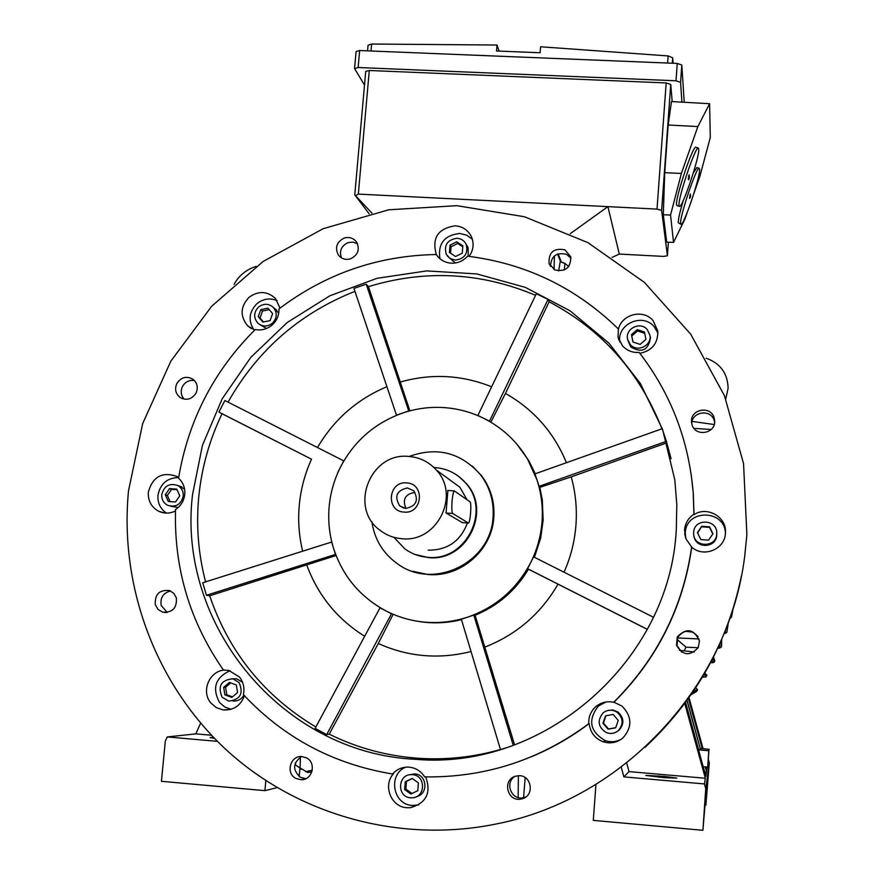 <?xml version="1.0" encoding="UTF-8"?>
<svg xmlns="http://www.w3.org/2000/svg" width="874" height="874" viewBox="0 0 874 874"><rect width="100%" height="100%" fill="white"/><g stroke="black" fill="none" stroke-linecap="round" stroke-linejoin="round"><path stroke-width="1.31" d="M691.815 423.988C691.312 411.709 710.737 408.551 714.167 420.383L714.648 422.35M525.984 796.88L522.401 797.886C510.766 799.721 504.779 782.044 515.07 776.331M167.305 612.434L161.22 605.551C160.008 597.816 163.121 592.965 170.561 590.988M341.428 257.841C339.123 250.958 341.308 245.889 347.994 242.633L352.921 242.087L357.499 243.77M741.338 576.272C727.419 643.417 695.289 700.456 644.946 747.39M550.511 266.352C551.079 256.071 556.432 252.062 566.56 254.323L571.039 258.289M184.25 399.178C180.94 395.43 180.35 391.191 182.469 386.472C185.255 381.807 189.254 379.851 194.465 380.583M305.911 778.668L300.47 777.379C292.375 770.016 292.724 763.078 301.53 756.545M681.709 652.124L677 645.624L677.765 637.288C684.255 629.204 691.039 629.018 698.129 636.731M692.099 424.972L691.52 422.055C690.099 409.261 710.486 405.219 714.091 417.608L714.703 421.268C715.282 433.744 695.54 436.967 692.099 424.972M515.343 776.243L518.992 775.697C531.643 775.238 534.746 795.416 522.499 798.716L520.238 799.197C506.931 801.24 502.386 779.772 515.343 776.243M176.33 597.761C177.105 608.02 172.506 612.816 162.52 612.128L158.019 609.396L155.332 604.797C154.632 594.309 159.374 589.568 169.534 590.573L173.784 593.315L176.33 597.761M350.682 258.78C345.678 260.201 341.581 258.955 338.391 255.022C334.709 247.681 336.621 242.032 344.105 238.099C349.272 236.636 353.446 237.99 356.614 242.142C360.012 249.429 358.034 254.968 350.682 258.78M128.511 490.806L142.648 423.65L170.834 361.17L211.672 306.239L263.26 261.381L323.205 228.693L388.766 209.793L456.894 205.674L524.367 216.73L587.918 242.633L644.335 282.346L690.679 334.141L724.393 395.551L743.545 463.581L746.888 534.735L744.659 556.618C728.555 685.959 623.665 798.956 496.552 823.909C399.462 843.945 296.657 814.721 225.809 749.411C155.233 683.687 119.312 585.755 128.511 490.806M554.717 269.902L549.058 263.435C548.522 252.269 553.81 247.735 564.932 249.844L570.733 256.748C570.908 267.706 565.576 272.087 554.717 269.902M196.016 393.147C191.756 399.418 186.413 400.838 179.989 397.397C175.543 393.65 174.494 388.996 176.865 383.446C181.246 377.055 186.686 375.711 193.165 379.403C197.382 383.173 198.332 387.75 196.016 393.147M306.435 757.845C316.716 762.696 312.51 780.285 301.18 779.75L295.947 778.45C285.383 773.414 290.255 755.365 301.836 756.556L306.435 757.845M677.295 636.851C686.603 627.488 693.989 628.876 699.451 641.024L698.293 647.481C690.121 656.45 682.867 655.719 676.52 645.274L677.295 636.851M691.181 474.363L693.311 493.504L694.011 514.699C707.011 505.675 726.84 517.004 725.464 532.769L725.442 533.216C725.038 549.243 703.548 558.104 691.76 547.135L686.003 538.919L684.561 529.884C685.194 523.198 688.319 517.976 693.923 514.218L693.224 492.958C688.865 440.321 670.85 393.486 639.167 352.441C632.514 352.845 626.942 350.638 622.463 345.842L618.038 337.113L618.366 329.684C621.152 314.345 643.188 308.555 653.053 320.605L657.816 331.049C658.056 343.318 652.08 350.747 639.866 353.347M691.76 547.135C683.184 607.364 657.259 659.051 613.963 702.215L621.96 706.061C632.153 716.494 632.459 727.146 622.867 737.995C617.055 742.671 610.555 743.949 603.366 741.84C594.976 738.606 590.245 732.51 589.174 723.552C571.29 737.077 552.062 748.133 531.479 756.72M425.682 776.866C431.461 792.805 426.37 803.086 410.419 807.707L406.771 807.718C390.984 806.964 382.594 785.322 393.519 773.719L392.557 774.003C333.475 764.226 283.755 737.765 243.387 694.611C244.764 688.089 243.464 682.233 239.476 677.055L228.846 670.445L223.438 670.041C189.833 621.731 173.86 568.231 175.543 509.542C180.907 505.904 183.977 500.846 184.764 494.389C185.222 487.9 183.158 482.492 178.569 478.165C188.271 420.35 213.835 370.816 255.241 329.542C261.446 330.689 267.051 329.203 272.043 325.073C276.829 320.703 279.134 315.317 278.959 308.937C325.565 273.704 377.994 255.569 436.257 254.52L436.792 255.306M244.447 695.77C240.569 705.821 233.424 710.529 223.012 709.906L216.304 707.623L210.874 703.002C200.649 691.367 209.563 670.456 224.88 670.063L224.837 669.997M175.488 510.951C169.884 513.672 164.312 513.781 158.773 511.29C151.388 507.237 147.903 500.878 148.329 492.215C152.622 476.68 162.138 471.414 176.876 476.406L178.667 477.554C167.153 477.816 160.248 483.737 157.965 495.329C157.506 502.954 160.335 508.876 166.442 513.093M254.727 330.044L247.637 325.794C239.88 316.213 240.317 306.741 248.959 297.368C258.3 290.627 267.116 290.976 275.408 298.427L280.019 308.129M436.934 255.514L436.334 254.465C431.69 238.012 437.983 228.464 455.223 225.809C462.75 226.486 468.169 230.157 471.479 236.832C474.243 243.671 473.457 250.193 469.109 256.388M657.958 333.049L654.222 326.745C642.74 312.531 616.935 323.926 619.775 341.92M725.398 533.741C725.573 509.367 685.948 508.602 685.303 532.889L685.555 537.696M606.01 701.975L598.384 706.05C587.546 720.187 589.895 731.746 605.431 740.704C610.904 742.397 616.159 741.928 621.196 739.284M589.174 723.552L588.781 723.694C588.464 716.866 590.813 711.185 595.817 706.64C601.061 702.368 606.993 700.915 613.646 702.292L613.963 702.215M405.525 767.197C387.717 774.714 392.918 804.648 412.244 805.457L418.733 804.932M392.557 774.003C396.785 769.306 402.029 767.011 408.278 767.11L409.251 767.164C415.849 767.918 420.973 771.141 424.622 776.844L429.637 776.92C488.063 776.746 541.115 759.003 588.781 723.694M229.982 670.74C215.332 677.612 211.869 688.22 219.603 702.565L224.738 706.99L231.075 709.284M277.102 300.59C269.88 297.684 263.129 298.733 256.869 303.737C249.068 311.832 248.052 320.496 253.831 329.727M472.386 239.29L466.64 235.15L459.713 233.445C444.374 235.237 437.776 243.66 439.917 258.715M618.071 328.668C575.693 287.535 525.514 263.38 467.546 256.202C463.144 261.042 457.703 263.369 451.235 263.183C444.79 262.67 439.797 259.775 436.257 254.52M467.087 245.889L468.103 247.615L468.246 256.29M455.409 262.965L447.455 256.137M457.047 238.252C447.368 239.705 443.784 245.07 446.286 254.345L449.968 258.398L455.234 260.091C464.728 258.748 468.377 253.504 466.192 244.359C464.302 240.667 461.253 238.624 457.047 238.252M449.433 252.499L450.044 245.146L456.752 241.814L462.87 245.834L462.259 253.187L455.54 256.519L449.433 252.499M462.783 246.774L457.757 243.464L451.06 246.774L450.525 253.22M456.752 241.814L457.757 243.464M450.044 245.146L451.06 246.774M274.786 308.642L278.708 313.242M266.559 328.471L259.818 324.625M258.551 307.014C253.689 312.258 253.405 317.601 257.71 323.009C262.386 326.898 267.258 326.985 272.349 323.271C277.113 318.169 277.473 312.914 273.431 307.517C268.744 303.398 263.773 303.223 258.551 307.014M262.899 322.091L258.256 316.617L260.791 309.658L267.968 308.172L272.622 313.646L270.088 320.616L262.899 322.091M269.225 309.647L262.517 311.035L259.993 317.961L263.402 321.993M260.791 309.658L262.517 311.035M258.256 316.617L259.993 317.961M178.82 485.868L184.556 489.058M178.252 507.444L170.703 506.243M161.766 494.531C161.526 499.371 163.46 502.954 167.557 505.259C175.761 507.685 180.994 504.615 183.267 496.061C183.507 491.385 181.694 487.867 177.804 485.518C169.501 482.798 164.159 485.802 161.766 494.531M175.51 501.982L168.267 501.468L165.273 494.782L169.512 488.61L176.756 489.123L179.749 495.809L175.51 501.982M177.018 489.702L171.588 489.32L167.36 495.46L170.102 501.6M169.512 488.61L171.588 489.32M165.273 494.782L167.36 495.46M232.615 678.737L236.625 678.792L242.502 682.223M243.89 695.169C241.333 699.419 237.652 701.363 232.845 700.992M222.127 697.255L228.813 701.134C240.317 699.615 243.748 693.432 239.105 682.572L232.91 678.803C221.111 679.928 217.517 686.079 222.127 697.255M237.564 692.481L231.839 697.43L224.891 694.852L223.668 687.346L229.381 682.408L236.33 684.965L237.564 692.481M230.681 682.878L225.568 687.314L226.792 694.786L232.462 696.895M223.668 687.346L225.568 687.314M224.891 694.852L226.792 694.786M409.447 774.834L414.866 773.927C427.015 774.397 428.664 793.996 416.745 796.531M410.562 797.776L412.299 797.798C425.791 797.481 425.944 775.26 412.473 774.681L411.599 774.637C397.637 773.916 396.577 797.099 410.562 797.776M418.417 782.918L417.772 790.708L410.867 794.007L404.618 789.528L405.274 781.749L412.167 778.45L418.417 782.918M412.32 778.559L406.497 781.345L405.853 789.091L411.971 793.483M405.274 781.749L406.497 781.345M404.618 789.528L405.853 789.091M607.758 710.496L612.903 710.016L617.743 711.862C624.134 717.663 624.539 723.803 618.956 730.293L616.389 731.964M618.158 730.708C623.785 724.164 623.37 717.98 616.935 712.135C612.106 709.306 607.485 709.568 603.06 712.922C596.975 720.613 598.056 727.157 606.305 732.587C610.62 734.182 614.575 733.559 618.158 730.708L618.169 730.915M613.166 714.429L618.246 720.416L615.689 727.802L608.042 729.2L602.962 723.202L605.518 715.828L613.166 714.429M605.944 715.74L603.421 723.027L608.49 728.992L615.733 727.671M716.756 533.566L716.756 535.128C716.462 548.326 695.18 548.981 693.956 535.849M716.724 534.014L716.756 533.348C717.467 519.036 694.065 518.074 693.65 532.375L693.672 534.123C694.218 547.769 716.396 547.681 716.724 534.014M701.756 526.246L709.524 526.793L712.955 533.741L708.606 540.143L700.839 539.586L697.419 532.637L701.756 526.246L697.616 533.042M712.813 533.948L709.568 527.383L701.833 526.836M709.524 526.793L709.568 527.383M650.212 336.643L650.485 337.921C648.289 350.31 641.735 353.325 630.82 346.978L628.013 340.86M647.273 329.607C640.369 321.031 624.91 328.646 627.576 339.298L630.132 344.432C636.84 352.801 652.004 345.82 649.939 335.299L647.273 329.607M631.487 334.644L637.266 329.651L644.477 332.022L645.93 339.396L640.15 344.389L632.929 342.007L631.487 334.644L633.016 342.04M644.739 333.333L637.583 330.984L631.836 335.955M637.266 329.651L637.583 330.984M691.673 546.742C683.075 607.157 657.062 658.996 613.646 702.292M192.488 494.935L202.418 445.39L222.149 398.894L250.816 357.368L287.218 322.517L329.859 295.794L376.989 278.325L426.665 270.907L476.8 273.923L525.274 287.349L569.979 310.74L608.927 343.176L640.314 383.358L662.645 429.582L674.804 479.826L676.804 504.484L676.312 529.294C670.107 660.449 544.513 770.781 415.368 759.309C281.712 753.169 176.974 624.342 192.488 494.935M205.576 581.876C198.332 554.007 196.049 525.744 198.737 497.088C201.599 467.929 209.367 440.146 222.051 413.741L218.915 412.091L224.88 400.521L343.864 460.937M315.853 726.993C264.33 696.043 228.944 652.31 209.694 595.784L206.45 595.27L202.724 582.772L331.803 541.978M500.474 749.51C473.719 757.113 446.592 760.052 419.083 758.315C387.401 756.163 357.444 748.111 329.236 734.182L326.712 734.553L315.11 728.381L380.092 607.649M506.909 747.576L500.485 749.564L461.341 619.229L467.59 617.164C453.967 621.611 440.059 623.304 425.867 622.233C412.025 621.108 398.926 617.437 386.592 611.232L385.74 610.795C360.012 596.898 342.608 576.042 333.529 548.227C329.389 534.713 327.925 520.893 329.137 506.778C330.438 492.663 334.294 479.291 340.729 466.64C354.494 440.736 375.121 422.874 402.597 413.052C415.958 408.54 429.658 406.716 443.697 407.579C457.725 408.508 471.053 412.08 483.683 418.285C502.233 427.626 516.895 441.294 527.645 459.265L537.029 480.077C541.421 493.646 543.093 507.586 542.022 521.931C540.875 536.265 537.062 549.877 530.584 562.79C516.643 589.262 495.645 607.386 467.59 617.164L461.341 619.229M534.44 557.306L540.722 537.871L543.136 520.194L542.295 499.841L539.826 487.375L538.887 486.381L666.414 441.326L666.764 442.845L571.225 476.876C575.573 492.608 577.146 508.69 575.944 525.099C574.677 541.443 570.711 557.153 564.036 572.208M302.644 551.188C299.017 536.123 297.881 520.849 299.258 505.391C300.743 489.309 304.829 473.905 311.515 459.189L222.051 413.741M218.915 412.091L311.515 459.189M472.375 466.148L481.432 475.565C490.718 487.954 494.848 501.96 493.81 517.594C491.898 550.434 460.358 577.67 427.954 574.513L412.419 571.235M409.13 456.468C437.186 446.428 461.024 452.568 480.624 474.888C489.932 487.31 494.072 501.359 493.045 517.058C491.188 562.43 433.821 590.595 397.856 564.047C383.162 553.657 374.498 539.52 371.854 521.614M414.833 554.378L428.336 557.579C466.137 562.157 492.106 511.377 466.312 483.551L459.134 476.756M433.908 467.503L435.088 467.568C447.379 468.606 457.583 473.774 465.7 483.082C491.549 510.973 465.514 561.873 427.626 557.284C419.17 556.607 411.534 553.766 404.717 548.785L393.988 537.346M446.614 477.543L459.811 487.168L467.033 499.709M467.404 523.002C460.511 541.192 447.444 550.249 428.216 550.172M408.835 456.447C419.815 457.353 428.981 461.898 436.355 470.07C460.729 495.416 436.934 542.94 401.876 538.712C393.857 538.067 386.658 535.325 380.288 530.474C348.322 508.165 370.139 451.924 408.835 456.447M462.324 522.608L446.046 512.994L447.892 490.5M404.127 512.109C385.478 511.476 388.111 480.908 406.596 482.896C425.245 483.464 422.677 514.13 404.127 512.109M405.7 508.428L399.746 505.904C394.043 496.421 396.599 490.434 407.437 487.943L413.773 490.795C419.007 500.256 416.319 506.133 405.7 508.428M405.929 508.45C402.258 499.436 405.208 494.083 414.8 492.39M468.366 523.045L468.508 523.078C469.349 522.423 470.048 519.178 470.583 513.333C471.02 506.887 470.857 503.053 470.081 501.84L454.349 490.904C453.409 491.559 452.645 494.99 452.066 501.184C451.596 508.111 451.803 512.208 452.688 513.464L468.366 523.045L462.095 522.597M538.887 486.381L537.029 480.077L539.061 486.305M337.757 472.441L343.701 460.838M206.45 595.27L335.452 554.422L331.607 542.022M336.086 555.525L209.694 595.784M364.677 636.25C337.32 619.163 318.06 595.522 306.883 565.303M326.712 734.553L391.508 613.777L379.982 607.812M385.74 610.795L386.592 611.232M415.685 620.933C430.969 623.839 446.232 623.413 461.461 619.644M393.169 614.269L378.3 643.504L329.236 734.182M471.042 651.523C438.977 659.553 408.071 656.887 378.3 643.504M513.246 745.391L473.839 615.099L467.59 617.164L473.795 614.914L475.085 615.241C497.907 605.846 515.693 590.496 528.442 569.192L527.426 568.624L530.584 562.79L527.59 568.712L647.361 629.335M647.328 629.389L528.442 569.192M475.085 615.241L514.578 744.91M558.005 584.182C540.919 613.614 516.654 634.546 485.212 646.968M571.225 476.876L539.826 487.375M530.584 562.79L533.577 556.869L530.584 562.79M537.029 480.077L534.986 473.861L537.029 480.077M535.281 473.752L528.661 460.412L516.61 443.839M489.396 421.344L548.042 299.389L549.134 301.781L505.456 393.442L490.838 422.186M505.456 393.442C533.61 409.36 553.93 432.444 566.439 462.696M548.042 299.389L536.33 293.751L477.892 415.423L489.473 421.159M408.803 411.141L366.217 284.192L368.435 286.65L409.873 410.856M400.653 381.938C431.559 373.285 461.887 374.902 491.636 386.8M366.217 284.192L353.97 288.42L396.457 415.128L408.726 410.966M317.491 447.543C333.944 419.509 357.095 399.232 386.931 386.701M653.435 617.241L533.577 556.869M666.764 442.845L671.068 458.708M534.986 473.861L662.153 428.741L666.414 441.326M549.134 301.781C601.978 329.793 639.593 372.138 661.968 428.806M368.435 286.65C425.125 269.4 480.842 272.295 535.576 295.325M228.048 402.127C257.426 350.19 299.727 313.263 354.953 291.348M224.88 670.063L223.438 670.041M438.89 758.774L435.405 759.779M300.416 757.081L300.11 767.995L295.521 765.001L295.401 762.74M301.377 769.076L295.521 765.001M300.11 767.995L307.845 772.518L311.876 771.808M305.496 771.731L312.28 770.191M217.407 741.338L167.218 736.946L165.284 741.25L161.439 781.301L264.92 790.664L265.827 780.657M264.92 790.664L277.036 787.66M214.469 738.366L210.11 737.536L213.518 737.383M299.192 776.571L299.968 767.907M301.606 769.262L299.858 769.109M211.464 735.242L195.82 733.876L167.218 736.946M483.224 753.781L484.087 753.891M475.685 755.223L472.648 756.185M558.639 270.962L560.223 261.643L564.899 263.555L564.32 269.99M568.81 266.428L564.899 263.555M560.223 261.643L562.594 262.604M568.439 265.882L568.701 266.57M561.283 261.96L558.158 253.821M557.601 254.028L560.562 261.697M619.295 254.061L607.9 206.635L657.019 209.105L661.64 210.394L667.408 255.765L663.486 256.41L619.295 254.061L612.139 257.36M570.23 233.697L607.9 206.635L358.34 194.104L369.287 70.488L365.725 71.417L354.768 194.836L371.963 213.169M672.193 101.603L670.74 84.472L666.174 82.943L369.287 70.488M663.3 214.753L666.72 242.153L673.537 242.415L670.544 215.037L681.381 173.456L697.856 126.577L709.612 103.711L671.472 101.559L668.173 125.004L664.721 172.691L663.3 214.753L670.544 215.037M693.945 193.274L699.943 176.122L710.289 137.48L709.612 103.711M679.382 206.384L676.979 205.619L676.563 204.702C675.198 198.037 693.115 144.756 695.879 147.269L695.912 147.28M687.215 212.48L684.965 218.926L673.537 242.415M680.944 224.301L678.257 222.75C678.158 219.418 679.863 211.934 683.359 200.277M693.268 173.107L696.895 167.557M698.763 149.192L698.348 148.045C695.628 145.543 677.7 198.835 679.022 205.477L679.437 206.395C682.244 208.471 699.604 157.112 698.763 149.192M699.615 169.316L699.244 168.3C696.709 165.962 679.382 217.375 680.628 223.504L680.999 224.323C683.61 226.257 700.413 176.624 699.615 169.316M690.558 196.792L689.51 198.464L690.373 194.006L690.558 196.792L689.75 196.628M690.493 195.678L689.794 195.514M689.357 177.793L688.668 179.826L688.22 178.919L689.149 174.767L689.357 177.793L688.504 177.619M689.28 176.581L688.526 176.406M689.236 176.024L688.668 175.925M697.856 126.577L668.173 125.004M681.381 173.456L664.721 172.691M364.513 85.073L354.658 68.685L358.132 67.506L676.006 80.79L680.573 82.331L681.928 102.149M684.211 102.28L681.818 65.015L677.252 63.431L359.64 50.528L356.089 51.49L354.582 68.369M673.1 63.267L672.674 57.771L668.129 55.936L540.58 46.77L540.11 52.757L496.508 50.998L497 45.033L371.636 44.028L368.052 45.24L367.55 50.845M499.141 51.107L497 45.033M369.167 213.824L354.768 194.847M355.609 195.59L358.34 194.104M200.627 723.169L195.82 733.876M525.176 777.609L523.581 797.7M518.162 797.536L518.38 775.697M711.152 429.505L693.934 428.336M692.132 421.421L714.222 424.524M595.937 784.415L593.293 820.38L702.914 830.3L706.028 793.046L707.47 782.011L705.897 805.183L705.22 805.118M705.897 805.183L709.306 762.893L708.344 759.43M664.043 777.663L645.853 775.435L664.764 776.407L676.804 778.1L664.043 777.663M702.914 830.3L705.733 788.687L704.433 783.934L623.861 776.888L621.272 767.154M623.861 776.888L629.029 771.611L626.713 762.947M684.145 650.835L686.035 647.186L698.173 647.71M676.979 639.331L686.035 647.186M729.801 618.683L731.505 617.197L732.816 609.604M731.505 617.197L732.98 609.08M725.496 630.285L725.202 633.421L726.873 632.273L727.944 623.861M726.873 632.273L728.282 622.922M724.185 633.563L725.202 633.421M685.38 631.279L693.279 632.208M699.036 638.96L677.47 637.933M719.477 644.542L719.652 648.071L721.126 647.263L721.137 640.817M721.126 647.263L721.574 646.05M721.673 639.549L721.574 646.192M717.794 648.213L719.652 648.071M679.404 650.278L694.229 652.026M711.742 660.471L712.944 662.678L714.2 662.164L712.649 658.712M714.2 662.164L714.451 659.739M713.424 657.193L714.834 660.919M710.562 662.711L712.944 662.678M702.39 677.164L706.006 676.946L702.598 676.815M706.006 676.946L706.847 675.22L705.362 673.646M703.625 675.099L706.837 675.558M692.35 692.809L697.474 690.089L696.13 687.991M697.474 690.089L696.403 691.607L691.094 694.633M703.089 748.756L688.996 697.616M705.733 788.687L709.306 762.893M704.433 783.934L705.318 778.253L629.029 771.611M705.318 778.253L684.746 703.45M705.569 767.361L706.946 767.001M688.417 698.424L702.259 748.69M707.263 767.033L706.618 771.207L705.427 766.869M704.706 772.277L706.563 771.589L705.831 776.352L685.489 702.445M685.555 702.357L698.468 749.269L700.467 749.444L687.095 700.271M686.975 700.435L700.467 749.444M705.263 766.859L706.563 771.589M703.264 766.684L704.739 772.07M698.544 749.87L708.781 750.744L709.033 749.269L700.38 748.526M709.033 749.269L707.678 767.066L703.166 766.673M708.781 750.744L707.678 767.066M708.301 758.457L708.06 761.833L708.301 758.457M708.464 757.43L708.224 760.773L708.464 757.43M452.688 513.464L446.046 512.994M554.411 255.907L554.072 269.563M667.408 255.765L668.381 242.218L667.408 255.798M661.64 210.394L670.74 84.472M680.573 82.331L681.818 65.015M371.013 50.987L371.636 44.028M667.616 63.037L668.129 55.936M672.281 63.234L672.674 57.771M358.132 67.506L359.64 50.528M676.006 80.79L677.252 63.431M657.019 209.105L666.174 82.943M664.677 777.718L664.764 776.407M658.526 777.183L658.614 775.872M256.29 266.362C246.501 269.378 239.083 275.376 234.035 284.356M691.651 423.213L691.52 422.055M166.191 612.554L162.52 612.128M339.964 256.759L338.391 255.022M549.746 265.095L549.058 263.435M182.579 398.741L179.989 397.397M305.638 778.668L301.18 779.75M618.923 340.052L618.038 337.113M415.827 805.446L410.419 807.707M230.616 709.415L223.012 709.906M164.378 512.94L158.773 511.29M251.45 328.624L247.637 325.794M437.688 256.464L436.334 254.465M468.103 247.615L466.192 244.359M276.763 310.281L273.431 307.517M181.879 486.949L177.804 485.518M236.625 678.792L232.91 678.803M413.992 773.883L411.599 774.637M617.743 711.862L616.935 712.135M716.789 534.473L716.756 533.348M650.485 337.921L649.939 335.299M415.368 759.309L419.083 758.315M480.624 474.888L481.432 475.565M465.7 483.082L466.312 483.551M436.355 470.07L459.811 487.168M399.746 505.904L403.93 508.144M468.409 523.067L462.259 522.63M454.349 490.904L447.728 490.445M527.645 459.265L528.661 460.412M605.431 740.704L603.366 741.84M685.391 536.636L684.659 533.708M693.224 492.958L693.311 493.504M522.401 797.886L520.238 799.197M565.391 263.62L560.682 261.719M725.759 398.937L728.118 388.209C727.638 373.253 720.296 363.245 706.094 358.209M695.879 147.269L698.348 148.045M696.862 167.546L699.244 168.3M721.684 639.549L721.574 646.17M713.468 657.106L714.834 660.777M703.843 674.717L706.847 675.22M693.213 691.542L697.485 689.4"/></g></svg>
